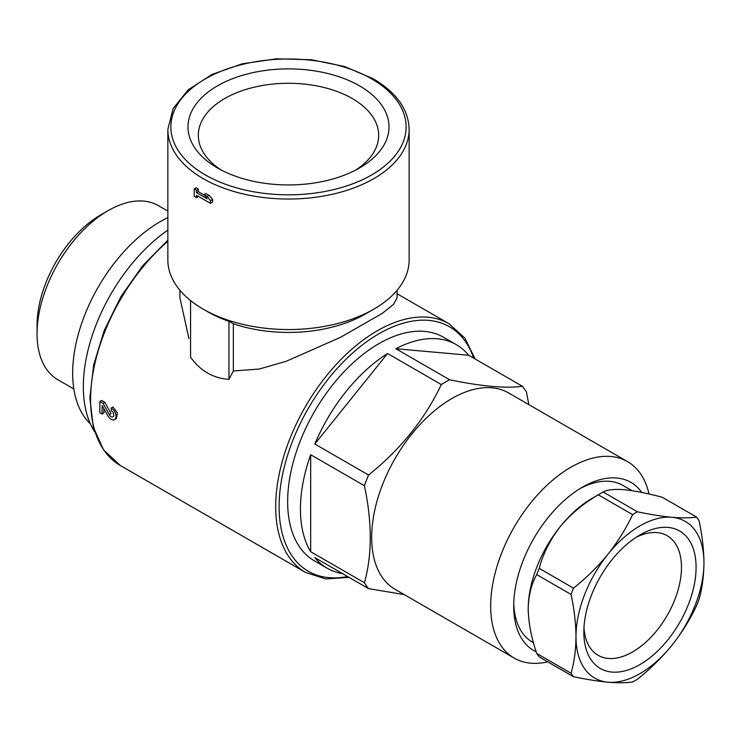 <?xml version="1.0" encoding="UTF-8"?>
<svg xmlns="http://www.w3.org/2000/svg" width="741" height="741" viewBox="0 0 741 741"><rect width="100%" height="100%" fill="white"/><g stroke="black" fill="none" stroke-linecap="round" stroke-linejoin="round"><path stroke-width="1.11" d="M111.196 408.032L113.021 406.985L117.411 413.089L116.383 418.572L114.633 419.61A6.873 3.974 -120 0 0 115.689 414.099A6.873 3.974 -120 0 0 111.196 408.032L111.196 410.653A3.668 2.121 -120 0 1 113.595 413.886A3.668 2.121 -120 0 1 113.03 416.831A3.668 2.121 -120 0 1 109.316 414.636L102.98 403.299L99.85 401.483L99.85 412.718L102.119 414.024L102.119 405.549L107.677 415.488A6.873 3.974 -120 0 0 114.633 419.61M103.833 408.606A143.569 82.89 120 0 0 103.944 412.969L102.119 414.024M109.316 414.636L111.039 413.635L104.805 402.243L101.674 400.436L99.85 401.483M190.567 300.577L190.567 357.208C200.302 370.843 213.102 378.234 228.95 379.373A143.569 82.89 -60 0 1 233.35 371L259.239 369.046L286.239 361.284L340.49 337.331L382.56 313.184L393.536 304.366L397.083 297.771L397.074 290.259M179.915 290.259L179.915 297.771L188.918 338.526M409.143 129.379C408.541 109.436 396.555 92.56 373.177 78.741L344.76 66.579L311.553 59.743L276.365 58.808L242.214 63.837L212.019 74.424L188.316 89.717L173.116 108.538L167.855 129.379A120.644 69.654 180 0 0 288.499 199.033A120.644 69.654 180 0 0 409.143 129.379L409.143 259.896A120.644 69.654 180 0 1 373.807 309.154L365.276 314.073A108.584 62.689 180 0 1 233.35 323.752L233.35 371M373.807 309.154A120.644 69.654 180 0 1 203.191 309.154A120.644 69.654 180 0 1 185.407 296.085A120.644 69.654 180 0 1 167.855 259.896L167.855 129.379M203.191 309.154L207.452 311.609A114.614 66.171 0 0 0 228.95 321.362L228.95 379.373M233.35 323.752L228.95 321.362M699.022 520.553C702.181 535.206 703.82 549.285 703.95 562.799C703.82 576.174 702.181 588.363 699.022 599.358A102.545 59.206 -60 0 1 696.586 605.647C690.066 619.522 681.85 632.731 671.957 645.254C661.833 657.628 650.339 668.928 637.482 679.173A102.545 59.206 -60 0 1 632.601 681.989C626.08 682.952 617.874 683.017 607.981 682.192C597.848 681.229 586.353 679.395 573.497 676.709A102.545 59.206 -60 0 1 571.061 673.245C574.219 662.241 575.859 650.052 575.989 636.686C575.859 623.162 574.21 609.074 571.061 594.439A102.545 59.206 -60 0 1 573.497 588.15C586.353 577.924 597.848 566.615 607.981 554.231C617.855 541.708 626.062 528.509 632.601 514.625A102.545 59.206 -60 0 1 637.482 511.809C650.329 514.495 661.824 516.329 671.957 517.292C681.84 518.107 690.047 518.042 696.586 517.088A102.545 59.206 -60 0 1 699.022 520.553M671.957 517.292A90.485 52.24 -60 0 1 703.95 562.799A90.485 52.24 -60 0 1 671.957 645.254A90.485 52.24 -60 0 1 607.981 682.192A90.485 52.24 -60 0 1 575.989 636.686A90.485 52.24 -60 0 1 607.981 554.231A90.485 52.24 -60 0 1 671.957 517.292M696.586 517.088L662.269 497.276C647.606 493.339 634.907 490.82 624.191 489.708C614.178 488.967 607.175 489.727 603.165 491.996L637.482 511.809M573.497 676.709L539.189 656.897A102.545 59.206 -60 0 1 536.743 653.432L571.061 673.245M571.061 594.439L536.743 574.627A102.545 59.206 -60 0 1 539.189 568.338L573.497 588.15M632.601 514.625L598.283 494.812A102.545 59.206 -60 0 1 600.729 493.358A102.545 59.206 -60 0 1 603.165 491.996M528.277 612.446A90.485 52.24 -60 0 1 528.213 609.102C528.546 623.116 531.39 637.89 536.743 653.432M536.743 574.627C531.39 583.945 528.546 595.44 528.213 609.102A90.485 52.24 -60 0 1 560.205 526.647C550.202 539.652 543.19 553.546 539.189 568.338M598.283 494.812C583.621 503.269 570.931 513.874 560.205 526.647A90.485 52.24 -60 0 1 592.198 498.285L600.729 493.358M639.965 664.547A79.37 45.822 -60 0 1 583.852 632.147A79.37 45.822 -60 0 1 639.965 534.937A79.37 45.822 -60 0 1 696.086 567.337A79.37 45.822 -60 0 1 639.965 664.547M533.501 642.753L532.455 642.151A90.485 52.24 -60 0 1 513.754 603.369M579.999 488.625A90.485 52.24 -60 0 1 622.931 485.429L632.045 490.681M536.234 651.867A97.117 56.075 -60 0 1 513.708 606.147A97.117 56.075 -60 0 1 582.38 487.198A97.117 56.075 -60 0 1 641.808 492.441M547.766 661.852A113.41 65.477 -60 0 1 514.171 658.064A113.41 65.477 -60 0 1 514.161 527.11A113.41 65.477 -60 0 1 627.571 461.634A113.41 65.477 -60 0 1 649.023 494.006M514.171 658.064L395.157 589.354A113.41 65.477 -60 0 1 395.157 458.401A113.41 65.477 -60 0 1 508.567 392.925L627.571 461.634M528.824 404.623L526.499 392.156A129.091 74.526 -60 0 0 522.359 386.256C506.001 388.59 481.752 386.422 449.611 379.753L395.87 348.733A129.091 74.526 120 0 1 456.261 344.621L443.47 337.238A129.091 74.526 -60 0 0 314.379 411.764A129.091 74.526 -60 0 0 314.379 560.826L327.179 568.217A129.091 74.526 120 0 0 342.537 573.608M404.262 594.606L368.564 588.632A129.091 74.526 -60 0 1 364.415 582.732C372.195 554.879 372.195 522.544 364.415 485.735A129.091 74.526 -60 0 1 368.564 475.046C400.705 449.231 424.954 419.063 441.312 384.542A129.091 74.526 -60 0 1 449.611 379.753M368.564 588.632L314.823 557.612A129.091 74.526 120 0 0 327.179 568.217M364.415 582.732L310.674 551.702A129.091 74.526 120 0 1 310.674 454.705L310.674 551.702M364.415 485.735L310.674 454.705M368.564 475.046L314.823 444.016A129.091 74.526 120 0 1 387.571 353.522L314.823 444.016M441.312 384.542L387.571 353.522M522.359 386.256L468.618 355.226A129.091 74.526 120 0 0 456.261 344.621M94.746 431.929A132.713 76.619 -60 0 1 167.855 230.108M90.393 423.898A123.664 71.395 -60 0 1 83.613 317.954A123.664 71.395 -60 0 1 167.855 217.65M73.831 388.942L57.863 379.725A100.507 58.03 -60 0 1 37.05 333.719A100.507 58.03 -60 0 1 108.121 210.62A100.507 58.03 -60 0 1 158.37 205.637L167.855 211.111M37.05 333.719L37.05 325.28A90.18 52.065 -60 0 1 100.813 214.834L108.121 210.62M468.618 355.226L395.87 348.733M359.57 85.882A100.507 58.03 180 0 1 359.57 167.948A100.507 58.03 180 0 1 217.428 167.948A100.507 58.03 180 0 1 217.428 85.882A100.507 58.03 180 0 1 359.57 85.882M198.356 189.168L196.504 190.233L194.235 188.927L196.245 187.76A120.644 69.654 0 0 0 198.356 189.168L198.356 191.595A120.644 69.654 0 0 0 204.553 195.337M203.96 194.54L205.702 193.531A120.644 69.654 0 0 0 209.092 195.318L212.621 199.459L212.621 202.08L210.444 203.34L210.444 200.718L207.202 196.411L203.96 194.54L207.202 198.847L196.504 192.669L196.504 190.233M198.356 196.356L196.504 197.717L196.504 195.291L210.444 203.34M636.186 537.271A69.043 39.857 -60 0 1 667.187 535.734A69.043 39.857 -60 0 1 677.765 591.059A69.043 39.857 -60 0 1 632.666 651.895A69.043 39.857 -60 0 1 598.144 655.313A69.043 39.857 -60 0 1 583.973 627.71M221.272 170.05A90.18 52.065 180 0 1 198.319 135.344A90.18 52.065 180 0 1 253.987 87.243A90.18 52.065 180 0 1 352.262 98.534A90.18 52.065 180 0 1 378.679 135.344A90.18 52.065 180 0 1 355.717 170.05M198.356 191.595L196.504 192.669M194.235 188.927L194.235 196.411L196.504 197.717M212.621 199.459L210.444 200.718M209.092 195.318L207.202 196.411M104.805 402.243L102.98 403.299M475.111 358.977L464.811 337.989L449 323.715A143.569 82.89 -60 0 0 305.431 406.605A143.569 82.89 -60 0 0 305.431 572.376L120.32 465.496A143.569 82.89 -60 0 1 94.32 366.119A143.569 82.89 -60 0 1 167.855 241.334M347.622 576.544A141.151 81.491 -60 0 1 308.349 408.282A141.151 81.491 -60 0 1 473.703 358.162M371.676 78.898A117.624 67.913 180 0 1 318.945 192.512A117.624 67.913 180 0 1 174.876 109.335A117.624 67.913 180 0 1 371.676 78.898M449 323.715L397.074 293.732M305.431 572.376L325.697 578.934L349.03 577.359M120.32 465.496L103.61 449.972L93.246 426.862L89.874 397.843L93.662 364.905L104.305 330.301L121.061 296.437L142.744 265.686L167.855 240.186"/></g></svg>
